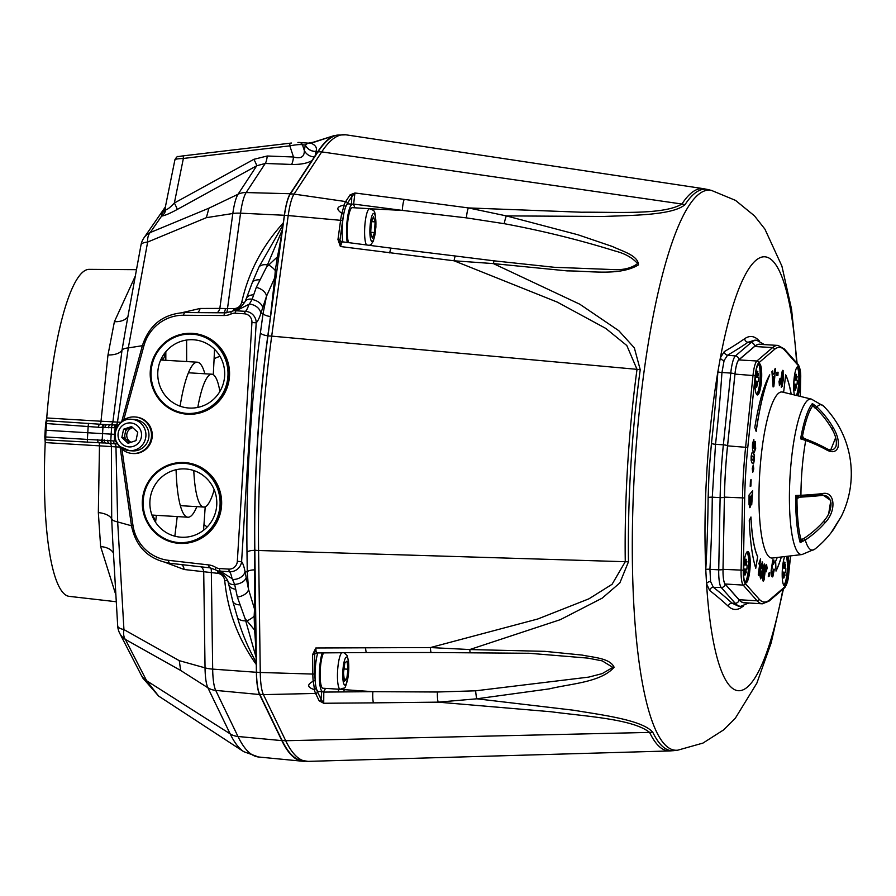 <?xml version="1.0" encoding="UTF-8"?>
<svg xmlns="http://www.w3.org/2000/svg" width="896" height="896" viewBox="0 0 896 896"><rect width="100%" height="100%" fill="white"/><g stroke="black" fill="none" stroke-linecap="round" stroke-linejoin="round"><path stroke-width="1.34" d="M157.326 350.907A40.488 39.626 94.4 0 1 192.405 333.379A40.488 39.626 94.4 0 1 229.488 376.186A40.488 39.626 94.4 0 1 187.466 414.21A40.488 39.626 94.4 0 1 154.179 391.373M193.323 339.763A34.205 33.466 -85.6 0 0 157.819 371.885A34.205 33.466 -85.6 0 0 189.146 408.038A34.205 33.466 -85.6 0 0 224.638 375.917A34.205 33.466 -85.6 0 0 193.323 339.763M149.43 480.088A40.488 39.626 94.4 0 1 184.509 462.56A40.488 39.626 94.4 0 1 221.581 505.366A40.488 39.626 94.4 0 1 179.57 543.39A40.488 39.626 94.4 0 1 146.283 520.554M185.416 468.944A34.205 33.466 -85.6 0 0 149.923 501.066A34.205 33.466 -85.6 0 0 181.238 537.219A34.205 33.466 -85.6 0 0 216.742 505.098A34.205 33.466 -85.6 0 0 185.416 468.944M152.634 516.835A12.578 2.587 -86.5 0 1 153.003 516.734A12.578 2.587 -86.5 0 1 154.661 520.834M165.424 352.206A12.578 2.587 -86.5 0 1 162.669 359.139A12.578 2.587 -86.5 0 1 162.658 359.139A12.578 2.587 -86.5 0 1 161.661 357.963M176.086 469.717A77.65 16.016 93.5 0 0 187.88 517.227A77.65 16.016 93.5 0 0 187.936 517.227A77.65 16.016 93.5 0 0 196.84 506.654M204.87 373.778A77.65 16.016 93.5 0 0 197.355 362.208A77.65 16.016 93.5 0 0 197.299 362.197A77.65 16.016 93.5 0 0 180.096 406.19M244.63 302.4A7.392 2.363 12.2 0 1 241.741 302.288C248.416 272.406 262.27 245.952 283.304 222.947L284.357 215.275A36.702 7.571 -86.5 0 1 290.203 193.738L311.92 160.619C307.216 163.374 300.406 164.651 291.491 164.438A11.088 2.722 92.1 0 0 293.485 156.99C300.877 159.062 304.494 156.89 304.315 150.483L305.323 145.006L307.933 143.192L310.677 143.035C315.616 145.085 317.374 147.874 315.952 151.402L315.941 151.48A11.088 10.461 10.4 0 1 305.312 145.085M226.542 312.782A7.392 1.646 90.4 0 0 227.494 308.571L234.416 308.616A7.392 1.512 -92.5 0 1 234.27 310.498M217.056 312.76A7.392 4.906 89.8 0 0 219.834 308.414L227.494 308.571L240.554 213.181L284.357 215.275M127.893 316.747A18.491 12.096 17 0 1 114.397 321.675L135.33 276.035M156.386 515.323L155.568 522.278M116.29 601.742L69.317 596.366A163.811 33.779 -86.5 0 1 45.226 442.568L45.024 439.824L46.01 439.846A3.326 0.851 -86.5 0 1 45.696 436.979L114.498 440.989M115.898 595.067L100.632 546.594L98.336 512.579L99.478 445.838L45.226 442.568M158.626 696.069L142.912 678.16L141.019 674.666A18.491 16.845 -27.2 0 0 146.63 680.747L158.626 696.069L243.734 751.666A310.162 63.952 -86.5 0 1 230.16 733.846L207.872 687.758A32.827 6.765 -86.5 0 1 205.038 667.856A18.491 6.126 -0.8 0 0 212.677 669.11A35.134 7.246 93.5 0 0 215.712 690.39L237.989 736.49A312.469 64.434 93.5 0 0 258.574 756.997L243.734 751.666M290.965 143.102L290.248 143.181A3.696 0.75 83.2 0 0 290.226 143.181A3.696 0.75 83.2 0 0 289.822 145.846L183.366 158.458C177.251 158.749 174.507 159.219 175.157 159.858M290.203 143.192L183.792 155.792A3.696 0.75 83.2 0 0 183.77 155.792A3.696 0.75 83.2 0 0 183.366 158.458L174.362 203.011L253.893 159.309L267.232 156.005L293.485 156.99L289.822 145.846C296.15 144.659 300.35 144.312 302.445 144.782L304.315 150.483A11.088 10.461 10.4 0 0 314.362 156.878L311.92 160.619M297.931 142.464L299.365 142.464A3.696 3.618 94.4 0 1 302.445 144.782L305.323 145.006A11.088 10.472 10.5 0 0 315.952 151.402M310.811 143.024L310.677 143.035A11.088 7.414 -78.9 0 1 308.437 143.181L310.542 142.923A3.696 1.019 -95.6 0 0 310.509 142.934A3.696 1.019 -95.6 0 1 310.811 143.024L314.686 142.027A3.696 3.035 -110.8 0 0 313.466 142.173L308.302 143.147L299.365 142.464M274.792 277.626L275.296 270.525A11.088 5.096 -136.6 0 0 268.486 264.925L267.411 264.858A11.088 6.63 -158.6 0 0 258.989 266.997L283.002 224.963L282.206 230.082L266.526 267.086L256.312 287.325A11.088 6.664 -159.6 0 1 266.493 296.296L274.792 277.626L270.458 316.501A7.392 2.498 7.8 0 1 263.066 313.522L266.493 296.296L260.848 313.354A11.088 8.378 -162.5 0 0 249.39 304.091L236.152 310.778L245.504 311.349A36.982 7.627 93.5 0 0 248.808 304.875M119.963 447.126L99.478 445.838A3.326 0.851 -86.6 0 0 98.952 442.747L46.01 439.846M117.846 443.979L109.155 443.374A3.326 3.002 -86.9 0 1 111.384 446.6L111.698 519.086L112.694 540.019M104.16 439.846A3.326 2.184 -86.7 0 0 106.131 443.139L109.155 443.374A3.326 2.162 -80.7 0 1 107.744 440.182M97.518 439.533A3.326 1.77 -89.7 0 0 98.952 442.747L103.23 442.96A3.326 2.106 -86.7 0 1 101.326 439.678M115.203 427.728L102.077 427.526L45.618 423.483L44.8 436.934L45.696 436.979L46.01 430.259L114.464 434.336M44.8 436.934L45.024 439.824M45.136 430.203L46.01 430.259L46.514 423.55A3.326 0.851 -86.6 0 1 47.174 420.762L105.291 424.57A3.326 2.184 -86.7 0 1 105.314 424.57L107.24 424.682A3.326 2.184 -86.7 0 1 107.262 424.682L107.374 424.682M104.899 427.683A3.326 2.184 -86.7 0 1 107.251 424.682L118.026 425.074M102.077 427.526A3.326 2.106 -86.7 0 1 104.35 424.514A3.326 2.106 -86.7 0 1 104.362 424.514M104.227 424.502L105.302 424.57A3.326 2.184 -86.7 0 0 102.939 427.571L102.2 439.734A3.326 2.184 -86.7 0 0 104.182 443.016M114.643 440.238L115.528 440.328L115.528 438.704M117.589 443.565L114.408 440.216L114.464 434.078L115.114 434.112M117.286 443.083L115.528 440.328M270.458 316.501L267.814 335.798A314.171 64.781 93.5 0 0 254.699 550.346L254.52 609.045L248.562 589.445L247.262 571.883L245.045 571.715L248.562 589.445A11.088 6.608 166.7 0 1 237.362 597.061L245.034 618.498L256.077 657.283A147.918 30.498 -86.5 0 0 254.598 630.056L245.034 618.498M123.693 420L143.92 345.778A41.552 40.656 94.4 0 1 183.501 315.246L223.922 315.526A17.618 17.237 -85.6 0 0 231.179 313.947A8.266 8.086 94.4 0 1 235.01 313.219L244.362 313.79A8.266 8.086 94.4 0 1 251.933 322.526L237.328 561.333L241.606 561.624A48.07 9.912 -86.5 0 1 245.045 571.715A11.088 8.322 169.6 0 1 232.546 579.477L232.064 578.614A36.982 7.627 93.5 0 0 229.589 571.704L220.237 571.133A11.088 8.758 113.9 0 1 216.922 570.539L223.474 574.874C226.307 577.987 227.808 580.194 227.954 581.482L227.954 581.482A11.088 6.272 -19.9 0 0 234.707 584.707L235.715 589.254A11.088 6.731 169.5 0 1 228.771 584.472L232.725 601.059A11.088 6.462 -16.3 0 0 239.613 604.878M256.077 657.283L256.245 662.491C248.058 647.786 241.819 632.856 237.541 617.725L232.725 601.059M237.541 617.725A11.088 6.563 -14.3 0 0 245.638 620.827L246.714 620.894A11.088 5.04 143.7 0 0 254.15 616.157L254.52 609.045M235.715 589.254L237.362 597.061M228.771 584.472L227.954 581.482M227.685 580.798A7.392 2.307 -5.2 0 0 224.728 580.563C224.09 576.688 221.917 574.291 218.221 573.384A7.392 1.523 99.4 0 0 218.31 571.211M210.773 567.974A7.392 1.658 -83.5 0 1 211.344 572.589L184.128 569.498L165.894 562.632M141.019 674.666L119.717 633.293A18.491 18.491 0 0 1 117.69 625.901A18.491 5.466 -3.3 0 0 123.939 629.586L179.267 660.654L180.656 670.454L207.872 687.758A18.491 16.979 -25.8 0 0 215.712 690.39L259.571 694.523A36.702 7.571 -86.5 0 1 256.402 672.28L256.29 664.53C238.224 639.094 227.707 611.106 224.728 580.563M119.717 633.293A18.491 16.845 -27.2 0 0 125.328 639.386L146.63 680.747L230.16 733.846A18.491 16.979 -25.8 0 0 237.989 736.49L281.848 740.622L259.571 694.523M113.557 441.011A3.326 2.43 -90.9 0 0 114.878 443.946A3.326 2.184 -86.7 0 1 115.965 446.902L117.667 521.92L123.939 629.586A18.491 9.946 119.3 0 0 125.328 639.386L180.656 670.454M181.586 564.603A7.392 4.906 -83.2 0 1 184.128 569.498M200.984 566.821A7.392 4.906 -83.2 0 1 203.717 571.838L205.038 667.856L179.267 660.654M246.12 577.662A11.088 6.798 171.4 0 1 234.618 584.416L234.707 584.707M232.546 579.477L234.618 584.416M237.328 561.333A8.266 8.086 94.4 0 1 228.749 569.106L219.397 568.534A11.088 2.285 93.5 0 0 220.237 571.133L232.064 578.614M209.877 567.84A11.088 2.285 -83.5 0 1 209.854 567.84L215.566 569.834A11.088 11.088 0 0 0 216.922 570.539L216.922 570.539A11.088 8.758 113.9 0 1 215.757 569.89A11.088 2.038 -58.2 0 1 215.566 569.834A11.088 2.038 -58.2 0 1 215.678 567.358A17.618 17.237 -85.6 0 0 208.667 564.917L168.504 560.325A41.552 40.656 94.4 0 1 132.944 525.258L121.901 449.109M219.397 568.534A8.266 8.086 94.4 0 1 215.678 567.358M100.632 546.594A18.491 11.995 170.1 0 1 113.456 553.09M125.552 329.582L122.035 350.067L112.896 421.859L120.949 422.285M45.618 423.483L46.738 417.973L100.99 421.232L107.979 354.984L114.397 321.675M165.827 351.714L165.816 360.304M291.491 164.438L265.238 163.464L256.749 165.749L177.218 209.462C169.904 213.45 164.707 215.656 161.616 216.093L150.214 232.557A18.491 9.901 67.5 0 0 147.638 242.054A18.491 5.578 -169.7 0 0 140.986 245.022L125.541 329.627M114.374 427.605A3.326 2.43 -82.6 0 1 116.054 424.872A3.326 2.184 -86.7 0 0 117.477 422.083L128.307 347.917L147.638 242.054L206.36 217.672L208.936 208.186L150.214 232.557A18.491 16.89 -145.3 0 0 143.976 237.821A18.491 18.491 0 0 0 140.986 245.022M197.602 312.626A7.392 4.906 89.8 0 0 200.088 308.47L219.834 308.414L232.826 213.506A32.827 6.765 -86.5 0 1 238.056 194.242L256.749 165.749A11.088 0.795 61.2 0 0 253.893 159.309M98.269 427.213A3.326 1.77 -83.5 0 1 100.083 424.222A3.326 0.851 -86.6 0 0 100.99 421.232L112.896 421.859A3.326 3.002 -86.9 0 1 110.286 424.794A3.326 2.162 -92.6 0 0 108.506 427.773M46.738 417.973A163.811 33.779 -86.5 0 1 89.074 269.36L136.483 269.685M46.189 420.661L47.174 420.762M115.394 428.008L116.29 427.974L116.099 429.419M116.29 427.974L118.227 425.533M118.373 425.04L118.373 425.04C117.174 424.85 116.099 425.835 115.158 427.997L114.464 434.078M132.765 427.683A7.762 7.594 -85.6 0 0 131.04 442.266M231.179 313.947A11.088 2.005 -114.9 0 1 231.358 311.528L225.445 312.816A11.088 2.285 -89.6 0 1 225.478 312.816A11.088 2.285 -89.6 0 0 223.922 315.526M231.56 311.494A11.088 8.77 73.6 0 1 232.893 310.957L232.893 310.957A11.088 8.77 73.6 0 1 236.152 310.778A11.088 2.285 93.5 0 0 235.01 313.219M256.312 287.325L252.168 299.197A11.088 6.328 -153 0 0 245.078 301.605L245.078 301.605C240.598 308.235 239.243 308.325 232.893 310.957A11.088 11.088 0 0 0 231.358 311.528M253.725 294.829A11.088 6.787 -162.5 0 0 246.243 298.771L245.078 301.605M262.64 307.619A11.088 6.866 -164.3 0 0 252.045 299.477L252.168 299.197M252.045 299.477L249.39 304.091M259.493 279.877A11.088 6.53 -156.6 0 0 252.19 282.867L246.243 298.771M256.122 273.672L258.989 266.997M275.296 270.525L277.435 256.827L266.526 267.086M254.968 569.867A7.392 2.453 -0.8 0 0 247.262 571.883L246.994 552.362A321.485 66.293 -86.5 0 1 260.422 332.819L263.066 313.522L260.848 313.354A48.07 9.912 -86.5 0 1 256.211 322.818A11.088 10.573 -135.1 0 0 245.504 311.349A11.088 2.285 -86.5 0 0 244.362 313.79M254.598 630.056L254.15 616.157M256.245 662.491L256.29 664.53M304.808 761.253A314.048 64.758 -86.5 0 1 302.534 761.23A314.048 64.758 -86.5 0 1 281.848 740.622M317.878 151.536L315.941 151.48L315.168 155.669L317.878 151.536A314.048 64.758 -86.5 0 1 333.704 135.778L314.686 142.027M333.704 135.778L336.526 135.251M315.168 155.669L314.362 156.878M165.883 209.675A11.088 9.946 83.5 0 1 161.616 216.093L162.086 213.091A11.088 10.058 -144.6 0 0 164.058 211.075L165.099 208.309L165.883 209.675C167.395 209.63 170.218 207.413 174.362 203.011A11.088 0.795 61.2 0 1 177.218 209.462M182.47 155.949L178.382 156.565C177.654 155.994 176.512 157.013 174.944 159.622L165.099 208.309M183.075 155.882L178.125 156.722M162.086 213.091L164.92 209.059M283.304 222.947L283.002 224.963M282.206 230.082A147.918 30.498 -86.5 0 1 277.435 256.827M343.56 691.914A299.522 61.768 93.5 0 0 344.344 689.662M208.936 208.186L238.056 194.242A18.491 17.024 -146.7 0 1 246.154 192.562L265.238 163.464A11.088 2.722 92.1 0 0 267.232 156.005M214.2 489.754A66.562 13.72 -86.5 0 1 206.091 506.296A66.562 13.72 -86.5 0 1 203.773 507.069A66.562 13.72 -86.5 0 1 193.782 470.557M197.803 407.411A66.562 13.72 -86.5 0 1 209.485 374.965A66.562 13.72 -86.5 0 1 211.803 374.192A66.562 13.72 -86.5 0 1 219.878 391.485M117.779 443.856A18.301 17.909 -85.6 0 0 150.674 429.643A18.301 17.909 -85.6 0 0 119.302 424.222M132.171 453.454L132.933 453.522A18.301 17.909 -85.6 0 0 151.435 429.71A18.301 17.909 -85.6 0 0 135.778 417.021L135.016 416.965M126.941 429.072A9.8 9.587 -85.6 0 0 125.53 431.458M124.768 435.142A9.8 9.587 -85.6 0 0 125.418 438.872M131.768 419.306A15.714 15.378 94.4 0 1 144.682 441.134A15.714 15.378 94.4 0 1 129.338 450.643L120.187 446.656C109.133 437.618 117.656 417.413 131.768 419.306L134.814 419.541A15.714 15.378 94.4 0 1 147.717 441.37A15.714 15.378 94.4 0 1 132.373 450.878L129.338 450.643A15.714 15.378 94.4 0 1 120.254 446.69M128.05 443.274L136.002 440.608L137.738 432.253L131.533 426.552L123.581 429.218L121.845 437.584L128.05 443.274M132.317 427.28L125.955 429.408L124.219 437.763L129.651 442.736M124.219 437.763L121.845 437.584M125.955 429.408L123.581 429.218M344.098 652.725L347.066 655.514L348.533 660.878L348.275 676.178C344.064 692.675 346.046 686.112 340.312 689.293L322.974 688.24A18.491 3.808 -86.5 0 1 320.858 663.522A18.491 3.808 -86.5 0 1 323.534 652.893M344.814 662.95L343.482 672.974L344.434 681.117L346.707 679.246L348.04 669.222L347.088 661.069L344.814 662.95M344.198 679.09L346.707 679.246M344.008 668.976L348.04 669.222M325.427 688.397A21.997 4.536 -86.5 0 1 322.762 691.746L318.427 691.488A21.997 4.536 -86.5 0 1 315.224 669.368A21.997 4.536 -86.5 0 1 317.733 652.938M322.762 691.746A21.997 4.536 -86.5 0 1 319.558 669.637A21.997 4.536 -86.5 0 1 322.157 652.904M348.566 242.626A18.491 3.808 -86.5 0 1 347.379 226.554A18.491 3.808 -86.5 0 1 352.341 207.659L369.678 208.701A18.491 3.808 -86.5 0 0 364.717 227.595A18.491 3.808 -86.5 0 0 366.52 244.955M370.698 232.96L372.333 238.067L374.539 232.523L375.099 221.872L373.464 216.765L371.258 222.309L370.698 232.96M370.731 232.299L374.539 232.523M371.515 221.659L375.099 221.872M342.854 241.886A21.997 4.536 -86.5 0 1 342.362 225.691A21.997 4.536 -86.5 0 1 348.219 203.885L352.554 204.142A21.997 4.536 -86.5 0 1 354.794 207.805M347.245 242.458A21.997 4.536 -86.5 0 1 346.696 225.96A21.997 4.536 -86.5 0 1 352.554 204.142M756.862 394.688A15.714 3.237 93.5 0 0 760.491 379.389A15.714 3.237 93.5 0 0 758.733 363.765M757.378 394.946A15.714 3.237 93.5 0 0 757.389 394.946A15.714 3.237 93.5 0 0 761.578 379.478A15.714 3.237 93.5 0 0 759.304 363.574A15.714 3.237 93.5 0 0 759.282 363.574A15.714 3.237 93.5 0 0 755.104 379.03A15.714 3.237 93.5 0 0 757.378 394.946M784.717 556.584A15.714 3.237 93.5 0 0 782.186 574.112A15.714 3.237 93.5 0 0 784.594 585.872A15.714 3.237 93.5 0 0 784.605 585.872A15.714 3.237 93.5 0 0 788.491 573.955A15.714 3.237 93.5 0 0 787.842 556.214M784.078 585.614A15.714 3.237 93.5 0 0 787.517 572.79A15.714 3.237 93.5 0 0 786.822 556.338M745.886 582.859A15.714 3.237 93.5 0 0 745.898 582.859A15.714 3.237 93.5 0 0 750.075 567.392A15.714 3.237 93.5 0 0 747.802 551.488A15.714 3.237 93.5 0 0 747.79 551.488A15.714 3.237 93.5 0 0 743.613 566.944A15.714 3.237 93.5 0 0 745.886 582.859M745.371 582.602A15.714 3.237 93.5 0 0 749 567.302A15.714 3.237 93.5 0 0 747.242 551.667M797.899 395.819A15.714 3.237 93.5 0 0 800.419 378.291A15.714 3.237 93.5 0 0 798.011 366.587A15.714 3.237 93.5 0 0 798 366.587A15.714 3.237 93.5 0 0 794.248 377.328A15.714 3.237 93.5 0 0 794.405 394.968M796.891 395.573A15.714 3.237 93.5 0 0 799.322 379.322A15.714 3.237 93.5 0 0 797.44 366.778M744.274 602.706L762.339 603.803A129.427 26.69 -86.5 0 1 762.238 603.792A129.427 26.69 -86.5 0 1 757.12 600.813L743.176 585.088A18.491 3.808 -86.5 0 1 741.093 570.427L742.493 498.21A129.427 26.69 -86.5 0 1 745.629 446.958L753.032 375.2A18.491 3.808 -86.5 0 1 756.885 360.998L772.61 347.581A129.427 26.69 -86.5 0 1 777.952 345.419L759.886 344.333A129.427 26.69 93.5 0 0 754.544 346.494L738.83 359.912A18.491 3.808 93.5 0 0 734.978 374.102L727.563 445.861A129.427 26.69 93.5 0 0 724.438 497.123L723.027 569.341A18.491 3.808 93.5 0 0 725.122 584.002L739.054 599.726A129.427 26.69 93.5 0 0 744.184 602.706A129.427 26.69 93.5 0 0 744.274 602.706A129.427 26.69 93.5 0 0 744.374 602.717M769.686 572.611L769.597 575.781L768.309 576.587M769.664 575.792L768.309 576.632L768.41 573.406L769.765 572.566L769.597 575.781M754.824 444.685L753.984 445.917L754.566 449.142M753.682 439.69L752.965 444.114L753.514 447.854M754.858 441.325L755.597 448.538L754.242 452.413L753.446 451.629C752.494 450.542 752.214 447.698 752.584 443.094L753.906 439.768L753.043 444.125L753.592 448.034L753.693 444.685L755.272 441.638L755.675 448.538L754.286 452.413M750.546 496.563L749.582 497.627L750.03 504.045M751.99 494.861L751.15 495.768L751.554 501.648M750.938 503.373L750.053 507.506L749.045 504.571L749.045 495.051L752.685 490.762L751.722 504.739L750.87 503.362L749.739 507.662M752.606 490.851L751.453 504.874M782.734 373.061L781.581 384.586M782.802 370.306L783.149 380.117L782.13 386.389L781.234 387.184M783.093 370.462L783.216 380.117L782.197 386.4L781.301 387.195L781.166 377.563L782.197 371.258L783.014 370.462M779.834 380.251L779.61 383.757M779.934 378.336L780.416 382.458L779.386 385.65M780.483 382.469L779.453 385.65L779.027 381.55L780.069 378.37L780.416 382.458M756.134 431.278A113.03 23.307 -86.5 0 1 769.474 375.323M756.19 431.435A113.03 23.307 -86.5 0 1 769.742 374.853A107.24 22.109 93.5 0 0 754.813 427.437L756.19 431.435M755.72 568.12L757.635 556.685A83.81 17.282 -86.5 0 1 750.893 517.138M757.714 556.685A83.81 17.282 -86.5 0 1 750.96 517.003L749.269 520.397A107.24 22.109 93.5 0 0 755.765 568.266L757.635 556.685M791.202 394.184A107.24 22.109 93.5 0 0 785.691 374.842L783.619 392.336M777.258 557.469A76.91 15.859 -86.5 0 1 775.645 561.12L776.026 571.077A107.24 22.109 93.5 0 0 781.357 556.987M760.11 576.789L761.085 565.118L762.485 562.083L762.978 567.504L762.283 575.042L760.704 578.861L760.11 576.789M767.11 568.187L766.114 571.85L765.576 568.064L766.573 564.402L767.11 568.187M771.893 569.408C771.859 572.678 772.173 574.134 772.834 573.776L773.606 569.218L774.323 569.206L772.867 576.531C771.781 577.55 771.21 575.613 771.142 570.718L772.766 559.866L773.864 560.067L774.256 562.498L773.539 564.301L772.755 562.688L771.893 569.408M753.346 452.592L754.522 455.426L753.805 463.008L752.315 463.434L751.128 460.589L751.15 456.501C751.744 452.514 752.472 451.214 753.346 452.592M750.893 486.114L750.198 486.371L750.467 479.998L751.15 479.73L750.893 486.114M773.875 386.288L773.102 386.982L771.938 371.627L772.733 370.91L772.99 374.416L774.446 373.117L774.805 369.062L775.589 368.357L773.875 386.288M776.586 375.57L776.765 372.333L778.086 372.232L777.907 375.469L776.586 375.57M752.741 472.326L752.259 468.406L753.278 464.979L753.76 468.899L752.741 472.326M762.832 571.939L763.717 565.331L764.624 564.054L765.24 566.227L764.12 579.869L763.224 581.134C762.474 579.634 762.339 576.576 762.832 571.939M760.558 558.802L758.845 575.68L758.285 574.526L759.842 563.058L758.8 563.886L760.558 558.802M776.014 570.942A107.24 22.109 93.5 0 0 781.29 556.998M791.123 394.173A107.24 22.109 93.5 0 0 785.68 374.954M773.573 382.738L774.166 376.118L773.181 377.003L773.573 382.738M750.098 504.056L750.624 496.485L749.65 497.627L750.098 504.056M752.035 499.509L752.069 494.782L751.229 495.768L751.218 500.315L751.632 501.648L752.035 499.509M774.088 376.186L773.102 377.003L773.539 382.278M775.51 368.435L773.808 386.288L773.102 386.915M772.666 370.978L772.979 374.349M778.008 372.232L777.84 375.469L776.586 375.558M761.69 574.146L761.533 571.043L760.973 576.318L761.69 574.146M762.384 567L762.227 564.592L761.79 568.523L762.384 567M763.93 576.979L764.4 566.709L763.504 572.365L763.437 578.48L763.93 576.979M754.902 444.696L754.062 445.917L754.331 448.907L755.205 447.597L754.902 444.696M751.845 459.01L752.629 460.085L753.984 459.043L753.021 455.93L751.677 456.971L751.845 459.01M752.886 470.411L753.066 466.883M760.525 558.891L758.789 575.557M759.741 563.214L758.722 563.886M772.99 562.486L771.826 569.397C771.792 572.667 772.106 574.123 772.766 573.765M772.699 559.854L773.786 560.056L773.528 564.144M774.256 569.206L772.274 576.934M752.954 455.93L751.598 456.96L751.766 459.01L753.301 460.51M752.618 452.222L754.454 455.426L754.432 459.514L753.738 462.997L752.237 463.434M753.189 464.968L753.682 468.888L752.674 472.326M761.454 571.043L761.04 576.386M762.149 564.581L761.869 568.59M762.126 561.859L762.91 567.493L762.205 575.03L760.637 578.85M764.333 566.709L763.437 578.469M764.445 564.01L765.162 566.227L764.938 573.227L764.053 579.858L763.146 581.134M766.64 568.154L766.382 566.373L765.912 568.098L766.17 569.867L766.64 568.154M766.506 564.402L767.043 568.176L766.046 571.838M751.083 479.763L750.814 486.114L750.198 486.338M744.8 564.2L745.45 559.384A7.952 1.635 -86.5 0 1 745.618 559.238A7.952 1.635 -86.5 0 1 745.886 559.149A7.952 1.635 -86.5 0 1 746.29 559.44L745.584 565.062L746.189 565.107L746.906 561.613A7.952 1.635 -86.5 0 0 746.894 561.512L746.021 563.875M745.349 574.784L745.338 569.128L744.61 569.083L743.893 572.555A7.952 1.635 -86.5 0 0 743.904 572.656L744.789 570.293L744.509 574.717A7.952 1.635 -86.5 0 0 744.666 574.896A7.952 1.635 -86.5 0 0 745.349 574.784M744.285 570.629L744.453 569.845M746.189 565.107L745.584 565.062M744.744 564.995L743.938 564.95L744.744 564.995M744.61 569.061L743.702 568.994A7.952 1.635 -86.5 0 1 743.949 564.928M745.181 563.808L744.598 561.333A7.952 1.635 -86.5 0 0 744.576 561.434L744.856 564.995M747.107 565.174A7.952 1.635 -86.5 0 1 746.861 569.24L745.942 569.162L746.222 572.734A7.952 1.635 -86.5 0 1 746.2 572.835L745.618 570.349M746.872 552.037A15.344 3.17 -86.5 0 1 748.563 567.269A15.344 3.17 -86.5 0 1 745.046 582.198M745.942 569.162L745.338 569.128M757.165 382.838L756.795 386.926A7.952 1.635 -86.5 0 1 756.157 386.994A7.952 1.635 -86.5 0 1 755.966 386.747L756.269 382.323L755.384 384.586A7.952 1.635 -86.5 0 1 755.362 384.485L756.101 381.058L755.194 380.867A7.952 1.635 -86.5 0 1 755.462 376.813L756.37 377.003L756.112 373.363A7.952 1.635 -86.5 0 1 756.134 373.274L756.694 375.85L756.997 371.414A7.952 1.635 -86.5 0 1 757.109 371.325A7.952 1.635 -86.5 0 1 757.422 371.246A7.952 1.635 -86.5 0 1 757.826 371.594L757.086 377.205L757.691 377.283L758.419 373.856A7.952 1.635 -86.5 0 0 758.408 373.755L757.523 376.029M756.067 381.226L756.818 381.27M757.064 381.315L758.33 381.539A7.952 1.635 -86.5 0 0 758.598 377.474L755.418 377.216M758.598 377.474L757.691 377.283M755.429 377.115L757.086 377.205M755.754 382.682L755.933 381.83M757.098 382.491L757.658 385.067A7.952 1.635 -86.5 0 0 757.68 384.978L757.422 381.338M758.363 364.123A15.344 3.17 -86.5 0 1 760.054 379.366A15.344 3.17 -86.5 0 1 756.538 394.285M755.44 376.981L756.258 376.981M783.507 567.213L784.157 562.386A7.952 1.635 -86.5 0 1 784.325 562.24A7.952 1.635 -86.5 0 1 784.594 562.162A7.952 1.635 -86.5 0 1 784.997 562.453L784.291 568.075L784.896 568.12L785.613 564.626A7.952 1.635 -86.5 0 0 785.602 564.525L784.728 566.888M783.16 572.858L783.227 577.73A7.952 1.635 -86.5 0 0 783.373 577.909A7.952 1.635 -86.5 0 0 784.056 577.797L784.258 574.571M784.336 573.362L784.907 575.848A7.952 1.635 -86.5 0 0 784.941 575.747L784.65 572.174L785.568 572.253A7.952 1.635 -86.5 0 0 785.814 568.187L782.645 567.986M785.814 568.187L784.896 568.12M783.496 573.294L782.622 575.669A7.952 1.635 -86.5 0 1 782.6 575.568L783.317 572.074L782.41 572.006A7.952 1.635 -86.5 0 1 782.656 567.941L784.291 568.075M783.888 566.821L783.306 564.346A7.952 1.635 -86.5 0 0 783.283 564.446L783.563 568.008M786.318 556.394A15.344 3.17 -86.5 0 1 787.114 572.387A15.344 3.17 -86.5 0 1 783.754 585.211M794.998 379.299L795.659 374.483A7.952 1.635 -86.5 0 1 795.816 374.338A7.952 1.635 -86.5 0 1 796.085 374.248A7.952 1.635 -86.5 0 1 796.488 374.539L796.219 378.974L797.093 376.611A7.952 1.635 -86.5 0 1 797.115 376.712L796.398 380.206L796.354 378.616M797.306 380.274A7.952 1.635 -86.5 0 1 797.059 384.339L795.536 384.227L796.398 387.934A7.952 1.635 -86.5 0 0 796.432 387.834L796.141 384.261M794.147 380.05L795.066 380.106L794.147 380.027A7.952 1.635 -86.5 0 0 793.901 384.093L795.536 384.227M795.906 385.829L795.782 384.238M794.651 384.944L794.718 389.827A7.952 1.635 -86.5 0 0 794.864 390.006A7.952 1.635 -86.5 0 0 795.547 389.883L795.827 385.459M794.987 385.392L794.114 387.755A7.952 1.635 -86.5 0 1 794.102 387.654L794.808 384.16M795.379 378.918L794.808 376.432A7.952 1.635 -86.5 0 0 794.774 376.533L795.066 380.106M797.07 367.136A15.344 3.17 -86.5 0 1 798.874 379.635A15.344 3.17 -86.5 0 1 796.421 395.461M796.219 378.974L795.782 380.162M831.443 428.848L833.302 427.739C837.693 435.333 839.238 441.963 837.917 447.642C835.8 452.267 831.824 452.917 826 449.602A95.771 35.437 -170.6 0 0 805.728 440.451L800.598 438.838L802.39 436.867A74.312 15.322 93.5 0 1 802.446 436.542M822.147 493.651C834.949 490.381 836.976 510.731 824.981 522.827A95.771 86.946 159 0 1 805.28 540.019L800.218 542.595A75.97 15.669 -86.5 0 1 796.734 522.603A75.97 15.669 -86.5 0 1 795.637 495.499L798.549 496.742A1.848 1.77 -41.7 0 0 797.003 498.411L795.637 495.499L800.934 495.298A95.771 11.973 0.9 0 0 822.147 493.651A1.848 1.288 -96.2 0 1 821.061 495.107A1.848 1.288 -96.2 0 1 820.826 495.096A93.934 11.738 -179.1 0 1 800.016 496.72A1.848 0.885 -93 0 0 800.15 496.731A1.848 0.885 -93 0 0 800.934 495.298A72.834 15.019 -86.5 0 1 805.728 440.451A1.848 0.806 110.4 0 0 805.403 439.354L825.53 448.437A1.848 1.187 118.9 0 1 826 449.602M812.661 406.112L812.381 403.558L816.928 406.941A72.834 15.019 -86.5 0 1 823.603 406.101L811.418 399.112A77.907 16.061 -86.5 0 0 794.024 440.272A77.907 16.061 -86.5 0 0 790.552 523.421A77.907 16.061 -86.5 0 0 802.021 554.534L814.957 549.058A72.834 15.019 -86.5 0 1 805.28 540.019L804.205 538.261M814.957 549.058A96.342 96.342 0 0 0 831.096 532.717A95.771 92.534 -117.2 0 0 833.728 529.144L841.322 516.387A96.342 96.342 0 0 0 823.603 406.101M802.021 554.534L772.442 558.04A83.205 17.158 -86.5 0 1 760.178 524.81A83.205 17.158 -86.5 0 1 763.896 436.016A83.205 17.158 -86.5 0 1 782.466 392.056L811.418 399.112M828.654 513.867L830.816 500.528L822.942 495.029L821.24 495.062M823.603 521.349L824.981 522.827M804.25 439.107L800.598 438.838A75.97 15.669 -86.5 0 1 812.381 403.558L814.699 407.826M815.64 408.162L816.928 406.941A95.771 93.229 58.4 0 1 833.302 427.739M825.53 448.437L830.603 450.218L835.666 437.662M803.622 438.738L803.611 438.726A1.848 1.803 109 0 1 802.39 436.867M801.73 539.571L802.715 539.661L800.218 542.595L800.99 539.459A74.312 15.322 93.5 0 0 800.99 539.459L801.013 539.459M841.322 516.387L831.096 532.717M835.957 446.365C834.098 450.408 830.626 450.979 825.541 448.067A94.405 34.933 -170.6 0 0 804.194 438.502L802.469 436.24A74.469 15.355 -86.5 0 1 807.15 417.693A74.469 15.355 -86.5 0 1 812.515 406.146L814.643 407.21A94.405 91.896 58.4 0 1 831.936 428.926C835.766 435.568 837.11 441.381 835.957 446.365M830.995 503.07C831.152 509.398 828.778 515.39 823.872 521.046A94.405 85.702 159 0 1 803.118 538.978L800.867 539.235A74.469 15.355 -86.5 0 1 798.045 521.774A74.469 15.355 -86.5 0 1 796.97 499.072L799.053 497.202A94.405 11.805 0.9 0 0 821.386 495.488C826.784 494.838 829.987 497.358 830.995 503.07M743.501 605.987A1660.187 304.461 179.1 0 1 741.81 607.186C737.083 610.501 732.581 610.198 728.291 606.267A3.696 3.506 132.8 0 1 732.077 603.165L738.539 606.256L740.757 606.323A133.246 27.474 -86.5 0 1 740.466 606.312A133.246 27.474 -86.5 0 1 735.19 603.243A3.696 3.539 -41.6 0 0 739.043 599.85A129.55 26.712 93.5 0 0 744.173 602.829A129.55 26.712 93.5 0 0 745.461 602.784M761.074 344.4A129.55 26.712 93.5 0 0 754.555 346.371A3.696 3.55 -130.5 0 0 751.139 342.53A133.246 27.474 -86.5 0 1 756.84 340.323L754.936 340.144L748.026 342.238A1660.422 328.406 -176.9 0 1 727.574 355.197L724.102 360.506A3.696 2.632 18.9 0 1 720.362 357.806L724.248 351.635A1656.749 327.678 3.1 0 0 744.666 338.699C749.392 335.44 753.883 335.81 758.162 339.797A1660.187 315.818 7.9 0 1 759.371 340.928M724.102 360.506L721.952 372.546A1652.09 1594.23 143.7 0 1 715.523 444.304L712.286 497.19A1652.09 1596.515 44.2 0 1 709.923 569.296A3.696 0.728 3.2 0 0 705.779 569.542A1648.45 1592.987 -135.8 0 0 708.142 497.594L709.117 470.434L711.458 443.374A1648.45 1590.702 -36.3 0 0 717.875 371.773L720.362 357.806A217.358 44.822 93.5 0 1 764.882 256.805A217.358 44.822 93.5 0 1 796.611 362.802M370.395 208.802L402.326 210.403L353.64 204.075L354.928 192.987L351.77 196.683A1.848 1.702 -146.7 0 0 350.101 194.846L354.928 192.987L404.242 199.405A7.392 1.03 97.4 0 0 402.326 210.403L466.446 217.874A7.392 1.131 -82.3 0 1 468.429 207.928L581.571 212.229C615.787 211.882 663.432 215.23 681.912 204.03A281.68 58.083 -86.5 0 1 702.755 188.608A281.68 58.083 -86.5 0 1 703.618 188.709L345.912 134.814L337.075 135.117A313.544 64.658 93.5 0 0 317.89 151.995L290.203 194.208A36.21 7.47 93.5 0 0 284.435 215.454L267.926 336.011A313.544 64.658 93.5 0 0 254.834 550.144L256.502 672.123A36.21 7.47 93.5 0 0 259.638 694.064L281.915 740.152A313.544 64.658 93.5 0 0 299.309 760.01L308.056 761.376A313.902 64.725 93.5 0 1 285.701 740.723A11.088 10.192 154.2 0 1 281.915 740.152M353.718 205.027L353.64 204.075A1.848 1.019 -4.6 0 0 352.688 204.165M316.4 653.094L316.389 653.128A1.848 1.49 -159.7 0 0 316.389 653.128L314.608 654.114L314.877 673.579A30.106 6.205 93.5 0 0 315.157 680.109M315.011 650.899L314.608 654.114A1.848 0.616 -0.8 0 1 312.57 654.618L315.84 647.987L315.011 650.899A1.848 1.277 -8.1 0 1 316.008 650.698L316.456 652.602M466.446 217.874L504.224 223.686C542.114 230.709 579.062 239.814 615.059 251.003C624.915 253.501 632.43 257.701 637.616 263.592C631.165 268.363 622.552 270.346 611.778 269.517L554.266 267.288L493.998 260.826L493.394 263.603L579.79 304.214L618.778 330.68L634.346 347.872L640.226 369.69A281.266 57.994 93.5 0 0 628.477 561.77L619.853 582.904L602.157 598.17L560.336 619.662L469.784 649.544L544.835 651.347L582.232 655.088C593.197 657.474 610.075 658.09 614.096 667.262C600.88 682.382 571.267 683.536 549.349 688.867L476.806 698.802L573.418 710.203C602.627 715.064 642.074 719.947 652.77 732.211A281.266 57.994 93.5 0 0 671.518 750.691A281.266 57.994 93.5 0 0 673.882 750.635L669.648 750.949A281.68 58.083 -86.5 0 1 649.589 732.413C632.946 718.906 585.256 716.341 551.13 711.76L438.2 702.15L476.806 698.802A7.392 0.986 83.8 0 1 475.653 690.805L588.706 677.107L602.134 673.646L612.886 667.408L602.213 660.878L587.866 658.112L529.346 653.285L431.323 652.512A7.392 0.986 -89.6 0 1 430.416 647.562L537.79 618.99L588.93 598.819L612.069 584.304L625.262 561.714L258.586 550.491L260.266 672.47A36.568 7.538 93.5 0 0 263.424 694.635L285.701 740.723L649.589 732.413A36.982 33.958 -25.8 0 0 652.77 732.211M345.789 206.674L343.986 205.15C336.638 206.562 335.91 209.261 341.79 213.226L341.936 213.282A337.434 69.574 -86.5 0 1 344.142 205.15M343.65 214.547L341.936 213.282M404.242 199.405L468.429 207.928L506.341 215.902A7.392 0.997 103.1 0 0 504.224 223.686M783.474 588.795L771.176 642.891L756.851 683.166L735.269 718.323L723.744 729.814L702.957 743.086L677.768 750.176A280.571 57.859 -86.5 0 1 675.405 750.232A280.571 57.859 -86.5 0 1 634.838 465.696A280.571 57.859 -86.5 0 1 709.654 190.142A280.571 57.859 -86.5 0 1 711.581 190.456L707.795 189.526A281.266 57.994 93.5 0 0 705.858 189.224A281.266 57.994 93.5 0 0 685.037 204.624C672.762 215.342 632.666 215.275 603.434 216.474L506.341 215.902L577.931 234.763L612.539 246.546C622.16 251.205 638.232 255.427 638.456 264.891C619.618 276.226 590.531 270.85 567.258 270.906L493.394 263.603L454.07 260.792A7.392 0.986 -83.4 0 1 455.56 256.032L493.998 260.826M314.518 689.651A337.434 69.574 -86.5 0 1 313.32 681.251L313.163 681.296C306.846 684.533 307.238 687.322 314.35 689.64L316.333 688.352M316.008 650.698L315.84 647.987L430.416 647.562L469.784 649.544L470.053 652.411M322.571 691.734A1.848 1.03 11.6 0 0 323.792 692.082L372.893 691.678A7.392 1.03 89.5 0 0 373.453 702.856L438.2 702.15A7.392 1.131 -90.8 0 1 437.45 692.003L475.653 690.805M331.699 688.766L372.893 691.678L437.45 692.003M365.568 647.595A7.392 1.019 89.5 0 0 366.576 652.546L317.027 652.938M323.792 692.082L323.714 703.259L319.155 700.795A1.848 1.702 -25.8 0 0 321.037 699.171L323.714 703.259L373.453 702.856M313.32 681.251L315.168 680.221M628.477 561.77A36.982 12.253 -0.8 0 1 625.262 561.714A281.68 58.083 -86.5 0 1 637.022 369.342L626.808 345.52L605.73 328.384L557.278 302.109L454.07 260.792L340.39 246.512L337.96 239.557A1.848 0.627 7.8 0 1 339.92 240.318L340.39 246.512L342.16 241.797L391.306 248.17A7.392 1.03 97.4 0 0 389.704 252.918M339.002 689.282A284.738 58.71 -86.5 0 1 337.938 691.958M357.302 691.802A36.21 7.47 93.5 0 0 357.594 690.603M721.952 372.546A3.696 0.75 3.8 0 1 717.875 371.773A217.358 44.822 93.5 0 0 706.91 470.277A217.358 44.822 93.5 0 0 705.779 569.542L706.541 583.766A217.358 44.822 93.5 0 0 738.338 690.704A217.358 44.822 93.5 0 0 782.936 589.266M709.923 569.296L710.584 581.549A3.696 2.621 -11.8 0 0 706.541 583.766L709.643 590.453A3.696 3.461 128 0 1 713.373 587.317A1660.422 339.752 3.9 0 1 732.077 603.165L735.19 603.243L721.246 587.518A3.696 3.539 -41.6 0 0 725.11 584.125L739.043 599.85M710.584 581.549L713.373 587.317L721.246 587.518A22.31 4.603 -86.5 0 1 718.726 569.822L709.923 569.352A3.696 0.728 3.2 0 0 705.779 569.61M754.555 346.371L738.83 359.789A3.696 3.55 -130.5 0 0 735.414 355.947L727.574 355.197A3.696 3.472 59.9 0 1 724.248 351.635M738.83 359.789A18.614 3.842 93.5 0 0 734.944 374.08A3.696 0.728 -174.1 0 0 730.766 373.083L721.963 372.49A3.696 0.75 3.8 0 1 717.875 371.717M151.48 383.958A39.749 38.898 94.4 0 1 192.181 334.096A39.749 38.898 94.4 0 1 226.733 363.507A39.749 38.898 94.4 0 1 186.021 413.37A39.749 38.898 94.4 0 1 151.48 383.958M186.435 413.392A39.749 38.898 94.4 0 1 152.309 384.014A39.749 38.898 94.4 0 1 192.606 334.141M192.181 334.096L193.021 334.163A39.749 38.898 94.4 0 1 227.562 363.574A39.749 38.898 94.4 0 1 186.85 413.426L186.021 413.37M142.755 509.141A39.749 38.898 94.4 0 1 184.285 463.288A39.749 38.898 94.4 0 1 219.643 496.686A39.749 38.898 94.4 0 1 178.114 542.55A39.749 38.898 94.4 0 1 142.755 509.141M178.539 542.573A39.749 38.898 94.4 0 1 143.595 509.208A39.749 38.898 94.4 0 1 184.699 463.322M184.285 463.288L185.125 463.344A39.749 38.898 94.4 0 1 220.483 496.754A39.749 38.898 94.4 0 1 178.954 542.618L178.114 542.55M234.416 308.616C238.19 308.157 240.643 306.051 241.741 302.288M225.411 308.582A7.392 2.531 -89.7 0 1 223.944 312.805M174.843 536.189L177.229 516.578M217.818 570.965A7.392 1.658 -83.5 0 1 217.862 573.339L211.344 572.589L212.677 669.11L256.402 672.28M220.08 356.462A18.491 5.835 2.5 0 0 214.077 359.33L213.293 374.685M214.525 349.25L214.077 359.33M98.336 512.579A18.491 8.613 178.5 0 1 111.698 519.086A18.491 5.466 -3.3 0 0 117.667 521.92L131.499 525.784M87.685 442.355A3.326 0.851 -86.5 0 1 87.371 439.488L88.189 426.059A3.326 0.851 -86.6 0 1 88.85 423.27M111.742 443.71A3.326 2.162 -79.7 0 1 110.779 440.742L111.586 427.56A3.326 2.162 -93.7 0 1 112.896 424.749M205.206 506.8L203.997 524.216A18.491 5.958 -175.5 0 0 207.301 526.87M203.997 524.216L203.515 530.298M208.667 564.917A11.088 2.285 -83.5 0 0 209.854 567.84L169.714 563.248A11.088 2.285 -83.5 0 1 169.691 563.248A11.088 2.285 -83.5 0 1 168.504 560.325M251.933 322.526L256.211 322.818L241.606 561.624A11.088 10.55 142.9 0 1 229.589 571.704A11.088 2.285 -86.5 0 1 228.749 569.106M209.854 567.84L169.691 563.248C148.59 559.485 135.856 546.974 131.488 525.728L132.944 525.258M142.386 345.699L128.307 347.917A18.491 5.578 -169.7 0 0 122.035 350.067A18.491 8.725 8.5 0 1 107.979 354.984M186.659 361.558L186.614 340.043M206.36 217.672L232.826 213.506A18.491 6.25 7.8 0 1 240.554 213.181A35.134 7.246 93.5 0 1 246.154 192.562L290.203 193.738M182.291 312.614L200.088 308.47M233.778 310.666A7.392 1.646 90.4 0 0 234.058 308.616M183.501 315.246A11.088 2.285 -89.6 0 1 185.013 312.547L225.411 312.816M143.92 345.778L142.531 345.162C149.453 324.61 163.61 313.734 185.013 312.547A11.088 2.285 -89.6 0 1 185.046 312.547L225.445 312.816M267.814 335.798A7.392 2.498 7.8 0 1 260.422 332.819M254.699 550.346A7.392 2.453 -0.8 0 0 246.994 552.362M121.923 443.867A12.018 11.76 -85.6 0 0 138.533 442.926A12.018 11.76 -85.6 0 0 137.659 425.958A12.018 11.76 -85.6 0 0 121.05 426.899A12.018 11.76 -85.6 0 0 121.923 443.867M348.219 675.864A14.056 2.901 93.5 0 0 347.514 657.899A14.056 2.901 93.5 0 0 343.302 666.333A14.056 2.901 93.5 0 0 344.008 684.286A14.056 2.901 93.5 0 0 348.219 675.864M340.312 689.293A18.491 3.808 -86.5 0 1 338.195 664.563A18.491 3.808 -86.5 0 1 341.712 652.747M375.816 227.08A14.056 2.901 93.5 0 0 373.643 213.394A14.056 2.901 93.5 0 0 369.981 227.752A14.056 2.901 93.5 0 0 372.154 241.438A14.056 2.901 93.5 0 0 375.816 227.08M778.075 345.43L777.952 345.419A129.427 26.69 -86.5 0 1 778.042 345.43L784.358 348.981A1.848 1.77 138.4 0 1 784.784 350.325A127.579 26.309 93.5 0 0 779.733 347.379A127.579 26.309 93.5 0 0 774.379 349.507L758.654 362.925A16.643 3.427 93.5 0 0 755.182 375.704L734.978 374.102M755.182 375.704L747.779 447.462A127.579 26.309 93.5 0 0 744.688 497.986L743.288 570.203A16.643 3.427 93.5 0 0 745.17 583.397L759.114 599.122A1.848 1.77 138.4 0 1 757.12 600.813L739.054 599.726M745.17 583.397A1.848 1.77 138.4 0 1 743.176 585.088L725.122 584.002M743.288 570.203L723.027 569.341A18.614 3.842 93.5 0 0 725.11 584.125M744.688 497.986L724.438 497.123M747.779 447.462L727.563 445.861M758.654 362.925A1.848 1.77 49.5 0 0 756.885 360.998L738.83 359.912M774.379 349.507A1.848 1.77 49.5 0 0 772.61 347.581L754.544 346.494M759.114 599.122A127.579 26.309 93.5 0 0 769.518 599.928L785.243 586.51A1.848 1.77 49.5 0 1 784.627 587.81C787.024 584.483 788.402 579.813 788.738 573.821L790.552 555.901M785.243 586.51A16.643 3.427 93.5 0 0 788.704 573.742M784.358 348.981L798.302 364.706C800.24 368.29 801.024 373.106 800.643 379.165L800.598 379.232A16.643 3.427 93.5 0 0 798.728 366.05L784.784 350.325M800.274 396.39L800.598 379.232M798.302 364.706A1.848 1.77 138.4 0 1 798.728 366.05M769.518 599.928A1.848 1.77 49.5 0 1 768.914 601.227L762.339 603.803M805.034 439.387A1.848 0.806 110.4 0 1 805.403 439.354L803.589 438.715M345.912 134.814A313.902 64.725 93.5 0 0 344.949 134.702A313.902 64.725 93.5 0 0 321.72 151.894L294.034 194.096A36.568 7.538 93.5 0 0 288.21 215.555L271.701 336.123A313.902 64.725 93.5 0 0 258.586 550.491A11.088 3.674 179.2 0 1 254.834 550.144M317.89 151.995A11.088 10.214 33.3 0 1 321.72 151.894L681.912 204.03A36.982 34.048 33.3 0 1 685.037 204.624M351.49 204.994L351.77 196.683L347.357 203.414A30.106 6.205 93.5 0 0 345.822 206.595M354.256 194.645A1.848 1.288 15.2 0 1 353.282 194.32M343.986 205.15A31.954 6.586 -86.5 0 1 345.677 201.578L294.034 194.096A11.088 10.214 -146.7 0 0 290.203 194.208M347.357 203.414A1.848 1.702 -146.7 0 0 345.677 201.578L350.101 194.846M640.226 369.69A36.982 12.499 7.8 0 0 637.022 369.342L271.701 336.123A11.088 3.752 -172.2 0 0 267.926 336.011M313.163 681.296A31.954 6.586 -86.5 0 1 312.838 674.072L260.266 672.47A11.088 3.674 179.2 0 1 256.502 672.123M319.155 700.795L315.594 693.437L263.424 694.635A11.088 10.192 154.2 0 1 259.638 694.064M316.344 688.43A30.106 6.205 93.5 0 0 317.475 691.824A1.848 1.702 -25.8 0 1 315.594 693.437A31.954 6.586 -86.5 0 1 314.35 689.64M317.475 691.824L321.037 699.171L321.776 690.894M312.57 654.618L312.838 674.072A1.848 0.616 -0.8 0 0 314.877 673.579M337.96 239.557L340.592 220.326A1.848 0.627 7.8 0 1 342.552 221.077L339.92 240.318L341.555 241.573M341.79 213.226A31.954 6.586 -86.5 0 0 340.592 220.326L288.21 215.555A11.088 3.752 -172.2 0 0 284.435 215.454M343.627 214.659A30.106 6.205 93.5 0 0 342.552 221.077M361.301 691.768A36.568 7.538 93.5 0 0 361.514 690.872M734.944 374.08L727.541 445.838A3.696 0.728 -174.1 0 0 723.363 444.83L715.523 444.304A3.696 0.728 6.4 0 1 711.458 443.374M744.666 338.699A3.696 3.517 55.2 0 0 748.026 342.238L751.139 342.53L735.414 355.947A22.31 4.603 -86.5 0 0 730.766 373.083L723.363 444.83A133.246 27.474 -86.5 0 0 720.126 497.605A3.696 0.706 1.1 0 0 724.405 497.146L723.005 569.363A3.696 0.706 1.1 0 1 718.726 569.822L720.126 497.605L712.286 497.19A3.696 0.694 0.6 0 0 708.142 497.594M741.81 607.186A3.696 3.517 54.7 0 1 742.022 606.267M728.291 606.267A1656.749 339.002 -176.1 0 0 709.643 590.453M748.406 603.266A3.696 3.55 -130.5 0 0 748.698 602.974L740.757 606.323M727.541 445.838A129.55 26.712 93.5 0 0 724.405 497.146M764.277 344.523L764.344 344.602A3.696 3.539 -41.6 0 0 764.277 344.523L756.84 340.323M758.229 340.558A3.696 3.506 133.2 0 1 758.162 339.797M162.669 359.139L161.123 359.05M187.936 517.227L151.939 515.054M183.77 155.792L291.48 143.035M107.442 424.693L105.302 424.57M131.488 525.728L120.12 447.317M117.69 625.901L112.683 539.963M197.299 362.197L160.698 359.99M121.71 421.557L142.531 345.162M256.11 273.661L252.19 282.867M258.574 756.997L302.534 761.23M334.88 135.386L313.466 142.173M143.976 237.821L165.379 206.909M203.773 507.069L180.376 505.658M211.803 374.192L188.395 372.781M369.432 245.336L371.28 244.227L373.475 240.856L375.917 227.058C375.144 208.331 375.099 211.456 369.678 208.701M790.586 555.89L788.738 573.821M800.643 379.165L800.307 396.402M784.627 587.81L768.914 601.227M822.83 495.029L800.15 496.731M677.768 750.176L673.882 750.635M711.581 190.456L735.526 200.39L754.454 215.846L764.904 229.107L781.906 266.123L791.549 309.198L797.093 363.339M707.795 189.526L703.618 188.709M669.648 750.949L308.056 761.376M431.323 652.512L366.576 652.546M527.71 653.218L529.346 653.285M455.56 256.032L391.306 248.17M341.566 242.099L341.32 241.338L342.171 241.797M765.957 569.419L766.416 566.384"/></g></svg>
